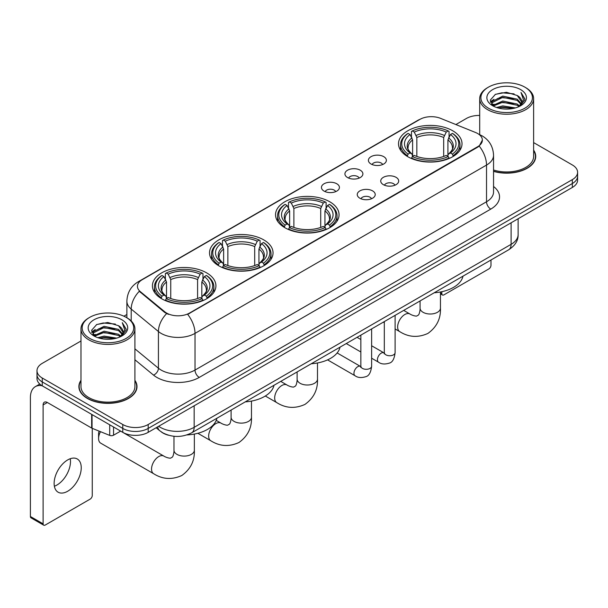 <?xml version="1.0" encoding="UTF-8"?>
<svg xmlns="http://www.w3.org/2000/svg" width="608" height="608" viewBox="0 0 608 608"><rect width="100%" height="100%" fill="white"/><g stroke="black" fill="none" stroke-linecap="round" stroke-linejoin="round"><path stroke-width="0.91" d="M329.756 201.765A31.76 18.339 0 0 0 295.146 197.79A31.76 18.339 0 0 0 275.538 214.73A31.76 18.339 0 0 0 284.84 227.696A31.76 18.339 0 0 0 319.451 231.671A31.76 18.339 0 0 0 339.059 214.73A31.76 18.339 0 0 0 329.756 201.765M263.743 239.879A31.76 18.339 0 0 0 229.132 235.904A31.76 18.339 0 0 0 209.524 252.844A31.76 18.339 0 0 0 218.827 265.81A31.76 18.339 0 0 0 253.437 269.785A31.76 18.339 0 0 0 273.045 252.844A31.76 18.339 0 0 0 263.743 239.879M206.621 272.855A31.76 18.339 0 0 0 172.011 268.88A31.76 18.339 0 0 0 152.41 285.821A31.76 18.339 0 0 0 161.713 298.786A31.76 18.339 0 0 0 196.323 302.761A31.76 18.339 0 0 0 215.924 285.821A31.76 18.339 0 0 0 206.621 272.855M452.717 130.773A31.76 18.339 0 0 0 418.106 126.798A31.76 18.339 0 0 0 398.506 143.739A31.76 18.339 0 0 0 407.808 156.704A31.76 18.339 0 0 0 442.419 160.679A31.76 18.339 0 0 0 462.019 143.739A31.76 18.339 0 0 0 452.717 130.773M371.024 164A8.991 5.191 180 0 1 369.246 162.526A8.991 5.191 180 0 1 372.218 156.081A8.991 5.191 180 0 1 383.739 156.659A8.991 5.191 180 0 1 385.525 162.526A8.991 5.191 180 0 1 371.024 164M382.645 164.532A5.396 3.116 0 0 0 381.193 163.02A5.396 3.116 0 0 0 375.881 162.23A5.396 3.116 0 0 0 372.119 164.532M347.556 177.551A8.991 5.191 180 0 1 345.77 176.084A8.991 5.191 180 0 1 348.749 169.632A8.991 5.191 180 0 1 360.263 170.21A8.991 5.191 180 0 1 362.049 176.084A8.991 5.191 180 0 1 347.556 177.551M359.168 178.091A5.396 3.116 0 0 0 357.724 176.571A5.396 3.116 0 0 0 352.412 175.78A5.396 3.116 0 0 0 348.65 178.091M324.079 191.102A8.991 5.191 180 0 1 322.293 189.635A8.991 5.191 180 0 1 325.272 183.183A8.991 5.191 180 0 1 336.786 183.76A8.991 5.191 180 0 1 338.572 189.635A8.991 5.191 180 0 1 324.079 191.102M335.692 191.642A5.396 3.116 0 0 0 334.248 190.122A5.396 3.116 0 0 0 328.936 189.331A5.396 3.116 0 0 0 325.174 191.642M383.359 184.665A8.991 5.191 180 0 1 381.573 183.198A8.991 5.191 180 0 1 384.552 176.753A8.991 5.191 180 0 1 396.066 177.331A8.991 5.191 180 0 1 397.852 183.198A8.991 5.191 180 0 1 383.359 184.665M394.972 185.204A5.396 3.116 0 0 0 393.528 183.692A5.396 3.116 0 0 0 388.216 182.902A5.396 3.116 0 0 0 384.454 185.204M359.883 198.223A8.991 5.191 180 0 1 358.097 196.756A8.991 5.191 180 0 1 361.076 190.304A8.991 5.191 180 0 1 372.598 190.882A8.991 5.191 180 0 1 374.376 196.756A8.991 5.191 180 0 1 359.883 198.223M371.503 198.755A5.396 3.116 0 0 0 370.052 197.243A5.396 3.116 0 0 0 364.739 196.452A5.396 3.116 0 0 0 360.977 198.755M475.471 132.468A16.18 9.34 180 0 1 477.637 133.517A16.18 9.34 180 0 1 482.372 140.121A16.18 9.34 180 0 1 477.637 146.726L189.506 313.074A16.18 9.34 180 0 1 164.814 311.828L140.38 291.68A16.18 9.34 180 0 1 137.454 286.33A16.18 9.34 180 0 1 142.196 279.718L419.862 119.411A16.18 9.34 180 0 1 440.58 118.362L475.471 132.468M168.431 435.206A17.974 10.382 180 0 1 161.173 431.809M80.978 380.327A29.062 16.781 0 0 0 78.88 386.589A29.062 16.781 0 0 0 87.392 398.453A29.062 16.781 0 0 0 119.062 402.086A29.062 16.781 0 0 0 137.005 386.589A29.062 16.781 0 0 0 134.908 380.327M79.177 388.102A29.062 16.781 0 0 0 79.078 388.542M482.372 140.121L479.203 146.072L477.637 147.204L187.682 314.374A20.976 12.107 60 0 1 195.016 333.382A23.97 13.84 180 0 1 161.12 333.382A23.97 13.84 180 0 1 158.43 331.535L131.206 309.084A23.97 13.84 180 0 1 126.874 301.15L126.874 317.771M80.978 340.997L42.264 363.348A17.974 10.382 0 0 0 36.997 370.69L36.997 378.518A17.974 10.382 0 0 0 42.264 385.852L122.77 432.334L122.77 428.42A17.974 10.382 0 0 0 148.192 428.42L572.333 183.54A17.974 10.382 0 0 0 577.6 176.206A17.974 10.382 0 0 1 572.333 183.54L148.192 428.42A17.974 10.382 0 0 1 122.77 428.42L42.264 381.938L122.77 428.42L122.77 424.506A17.974 10.382 0 0 0 148.192 424.506L572.333 179.626A17.974 10.382 0 0 0 577.6 172.292A17.974 10.382 0 0 0 572.333 164.95L533.626 142.599M36.997 374.604A17.974 10.382 0 0 0 42.264 381.938A17.974 10.382 0 0 1 36.997 374.604M168.446 314.374L164.814 312.535L139.293 291.293A20.976 14.03 129.5 0 0 131.206 309.084L131.206 320.986M493.552 171.365A29.062 16.781 0 0 0 535.724 156.393A29.062 16.781 0 0 0 533.626 150.13M479.697 115.436A17.974 10.382 0 0 0 466.404 118.469L455.878 124.549M126.874 314.496L123.918 316.206M36.997 370.69A17.974 10.382 0 0 0 42.264 378.024L122.77 424.506M136.808 388.542A29.062 16.781 0 0 0 136.701 388.102M535.526 158.346A29.062 16.781 0 0 0 535.42 157.898M122.77 432.334A17.974 10.382 0 0 0 148.192 432.334L572.333 187.454A17.974 10.382 0 0 0 577.6 180.12L577.6 172.292M440.45 292.836L441.826 293.626A2.994 1.733 120 0 0 442.449 295.002A2.994 1.733 120 0 0 443.946 294.85L488.862 268.918A2.994 1.733 120 0 0 490.983 265.255L490.983 260.011M441.826 293.626L441.826 291.703M488.437 108.194A25.764 14.873 0 0 0 524.879 108.194A25.764 14.873 0 0 0 524.879 87.157L525.722 87.651A26.965 15.565 0 0 1 533.626 98.656A26.965 15.565 0 0 1 516.975 113.042A26.965 15.565 0 0 1 487.593 109.66A26.965 15.565 0 0 1 479.697 98.656A26.965 15.565 0 0 1 487.593 87.651L488.437 87.157A25.764 14.873 0 0 0 488.437 108.194M493.552 169.997A26.965 15.565 0 0 0 533.626 156.393L533.626 98.656M493.552 171.175A28.766 16.606 0 0 0 535.42 156.393A28.766 16.606 0 0 0 533.626 150.609M496.561 107.494L502.778 105.898L515.386 107.92M498.347 108.034L502.778 107.122L513.547 108.376L501.942 107.456L498.469 108.072M492.685 105.496L502.778 101.012L517.248 104.059L519.582 105.99M493.308 106.005L502.778 102.228L517.248 105.283L518.936 106.575M491.857 104.66L492.191 101.414L502.778 96.117L517.248 99.172L521.216 103.664M491.72 104.067L492.191 102.638L502.778 97.341L517.248 100.396L520.927 104.249M518.784 106.696A14.98 8.649 0 0 0 521.641 101.612A14.98 8.649 0 0 0 517.248 95.502L521.634 101.908M520.638 89.604A19.775 11.415 0 0 0 492.716 89.581A19.775 11.415 0 0 0 492.586 105.701A19.775 11.415 0 0 0 492.678 105.746A19.775 11.415 0 0 0 520.729 105.701A19.775 11.415 0 0 0 520.638 89.604M517.248 95.502L506.487 92.287L495.429 94.324L490.299 100.115L493.696 106.294M520.007 106.096L524.788 100.039L524.879 98.952L520.995 92.454L523.442 99.735L518.936 106.628M525.722 87.651L524.879 87.157A25.764 14.873 0 0 0 488.437 87.157M520.995 92.454L524.879 99.195M495.17 94.453L501.942 92.781L514.079 93.868M490.496 102.319L492.708 100.586M497.572 98.519L501.942 97.668L513.646 98.633M497.572 103.413L501.942 102.562L513.646 103.527M490.367 101.84L493.992 99.264M492.298 105.131L493.992 104.158M407.231 156.37L408.09 154.098A28.523 16.469 0 0 1 408.09 133.388L410.05 134.52A25.764 14.873 0 0 0 410.05 152.965L411.981 154.067L412.612 156.378M412.612 155.435L412.612 139.946L410.05 134.52M411.472 136.975L411.472 131.427L412.323 130.94A28.523 16.469 0 0 1 448.202 130.94L446.242 132.073A25.764 14.873 0 0 0 414.284 132.073L416.845 137.499L416.845 156.446M443.68 156.446L443.68 137.499L446.242 132.073M434.226 292.775A32.961 19.03 0 0 0 462.984 276.176M411.472 158.012A29.724 17.161 0 0 0 449.054 158.012L448.202 156.545A28.523 16.469 0 0 1 412.323 156.545L411.472 158.521M449.054 158.521L449.054 158.012M408.09 133.388L407.231 133.874A29.724 17.161 0 0 0 400.543 144.719A29.724 17.161 0 0 0 407.231 155.572M448.202 130.94L449.054 131.427L449.054 136.975M412.323 156.545L414.284 155.412A25.764 14.873 0 0 0 446.242 155.412L448.202 156.545M410.05 152.965L408.09 154.098M414.284 132.073L412.323 130.94M411.981 137.856A23.051 13.308 0 0 0 411.981 154.067L412.095 154.136C408.819 150.974 407.482 148.823 408.09 147.691A22.169 12.798 0 0 1 412.612 139.946M453.287 155.572A29.724 17.161 0 0 0 459.982 144.719A29.724 17.161 0 0 0 453.287 133.874L452.436 133.388A28.523 16.469 0 0 1 452.436 154.098L453.287 156.37M452.436 154.098L450.475 152.965A25.764 14.873 0 0 0 450.475 134.52L452.436 133.388M450.475 134.52L447.914 139.946L447.914 155.435L448.537 154.067L450.475 152.965M447.914 139.946A22.169 12.798 0 0 1 452.436 147.691C453.036 148.831 451.706 150.982 448.43 154.136L448.537 154.067A23.051 13.308 0 0 0 448.537 137.856M447.914 156.378L447.914 155.435M284.27 227.362L285.122 225.089A28.523 16.469 0 0 1 285.122 204.379L287.082 205.512A25.764 14.873 0 0 0 287.082 223.957L289.02 225.059L289.644 227.369M289.644 226.427L289.644 210.938L287.082 205.512M288.511 207.966L288.511 202.418L289.362 201.932A28.523 16.469 0 0 1 325.234 201.932L323.274 203.064A25.764 14.873 0 0 0 291.323 203.064L293.884 208.491L293.884 227.438M320.712 227.438L320.712 208.491L323.274 203.064M311.258 363.766A32.961 19.03 0 0 0 340.016 347.168M288.511 229.003A29.724 17.161 0 0 0 326.093 229.003L325.234 227.536A28.523 16.469 0 0 1 289.362 227.536L288.511 229.512M326.093 229.512L326.093 229.003M285.122 204.379L284.27 204.866A29.724 17.161 0 0 0 277.575 215.711A29.724 17.161 0 0 0 284.27 226.564M325.234 201.932L326.093 202.418L326.093 207.966M289.362 227.536L291.323 226.404A25.764 14.873 0 0 0 323.274 226.404L325.234 227.536M287.082 223.957L285.122 225.089M291.323 203.064L289.362 201.932M289.02 208.848A23.051 13.308 0 0 0 289.02 225.059L289.127 225.127C285.859 221.966 284.521 219.815 285.129 218.682A22.169 12.798 0 0 1 289.644 210.938M330.326 226.564A29.724 17.161 0 0 0 337.022 215.711A29.724 17.161 0 0 0 330.326 204.866L329.475 204.379A28.523 16.469 0 0 1 329.475 225.089L330.326 227.362M329.475 225.089L327.514 223.957A25.764 14.873 0 0 0 327.514 205.512L329.475 204.379M327.514 205.512L324.953 210.938L324.953 226.427L325.576 225.059L327.514 223.957M324.953 210.938A22.169 12.798 0 0 1 329.468 218.682C330.076 219.822 328.738 221.973 325.47 225.127L325.576 225.059A23.051 13.308 0 0 0 325.576 208.848M324.953 227.369L324.953 226.427M218.257 265.476L219.108 263.203A28.523 16.469 0 0 1 219.108 242.493L221.069 243.626A25.764 14.873 0 0 0 221.069 262.071L223.007 263.173L223.63 265.483M223.63 264.541L223.63 249.052L221.069 243.626M222.49 246.08L222.49 240.532L223.349 240.046A28.523 16.469 0 0 1 259.221 240.046L257.26 241.178A25.764 14.873 0 0 0 225.31 241.178L227.871 246.605L227.871 265.544M254.699 265.544L254.699 246.605L257.26 241.178M245.244 401.88A32.961 19.03 0 0 0 274.003 385.282M222.49 267.117A29.724 17.161 0 0 0 260.072 267.117L259.221 265.65A28.523 16.469 0 0 1 223.349 265.65L222.49 267.626M260.072 267.626L260.072 267.117M219.108 242.493L218.257 242.98A29.724 17.161 0 0 0 211.561 253.825A29.724 17.161 0 0 0 218.257 264.678M259.221 240.046L260.072 240.532L260.072 246.08M223.349 265.65L225.31 264.518A25.764 14.873 0 0 0 257.26 264.518L259.221 265.65M221.069 262.071L219.108 263.203M225.31 241.178L223.349 240.046M223.007 246.962A23.051 13.308 0 0 0 223.007 263.173L223.113 263.241C219.838 260.08 218.508 257.929 219.116 256.796A22.169 12.798 0 0 1 223.63 249.052M264.313 264.678A29.724 17.161 0 0 0 271.008 253.825A29.724 17.161 0 0 0 264.313 242.98L263.462 242.493A28.523 16.469 0 0 1 263.462 263.203L264.313 265.476M263.462 263.203L261.501 262.071A25.764 14.873 0 0 0 261.501 243.626L263.462 242.493M261.501 243.626L258.94 249.052L258.94 264.541L259.563 263.173L261.501 262.071M258.94 249.052A22.169 12.798 0 0 1 263.454 256.796C264.062 257.936 262.724 260.087 259.456 263.241L259.563 263.173A23.051 13.308 0 0 0 259.563 246.962M258.94 265.483L258.94 264.541M100.51 431.68A10.184 5.882 120 0 0 98.58 438.474L98.58 433.58A4.195 2.424 -60 0 1 99.188 431.148M98.58 438.474A10.184 5.882 120 0 0 100.685 443.141L153.649 473.716A10.184 5.882 -60 0 1 152.091 465.553A10.184 5.882 -60 0 1 158.741 456.578A10.184 5.882 -60 0 1 163.841 456.076C164.403 456.578 168.31 458.348 170.559 458.151L172.421 457.079C173.713 455.232 174.131 450.961 173.979 450.216A10.184 5.882 180 0 0 176.966 454.374A10.184 5.882 180 0 0 191.368 454.374A10.184 5.882 180 0 0 194.355 450.216C194.788 460.758 190.608 469.186 181.815 475.502C171.958 479.963 162.572 479.362 153.649 473.716M161.143 298.452L161.994 296.18A28.523 16.469 0 0 1 161.994 275.47L163.955 276.602A25.764 14.873 0 0 0 163.955 295.047L165.885 296.149L166.516 298.46M166.516 297.517L166.516 282.028L163.955 276.602M165.376 279.049L165.376 273.509L166.227 273.022A28.523 16.469 0 0 1 202.107 273.022L200.146 274.155A25.764 14.873 0 0 0 168.188 274.155L170.749 279.581L170.749 298.52M197.585 298.52L197.585 279.581L200.146 274.155M186.892 434.933A32.961 19.03 0 0 0 216.889 418.258M165.376 300.094A29.724 17.161 0 0 0 202.958 300.094L202.107 298.627A28.523 16.469 0 0 1 166.227 298.627L165.376 300.603M202.958 300.603L202.958 300.094M161.994 275.47L161.143 275.956A29.724 17.161 0 0 0 154.447 286.801A29.724 17.161 0 0 0 161.143 297.654M202.107 273.022L202.958 273.509L202.958 279.049M166.227 298.627L168.188 297.494A25.764 14.873 0 0 0 200.146 297.494L202.107 298.627M163.955 295.047L161.994 296.18M168.188 274.155L166.227 273.022M165.885 279.938A23.051 13.308 0 0 0 165.885 296.149L165.999 296.218C162.724 293.056 161.386 290.905 161.994 289.773A22.169 12.798 0 0 1 166.516 282.028M207.199 297.654A29.724 17.161 0 0 0 213.887 286.801A29.724 17.161 0 0 0 207.199 275.956L206.34 275.47A28.523 16.469 0 0 1 206.34 296.18L207.199 298.452M206.34 296.18L204.379 295.047A25.764 14.873 0 0 0 204.379 276.602L206.34 275.47M204.379 276.602L201.818 282.028L201.818 297.517L202.449 296.149L204.379 295.047M201.818 282.028A22.169 12.798 0 0 1 206.34 289.773C206.94 290.913 205.61 293.064 202.335 296.218L202.449 296.149A23.051 13.308 0 0 0 202.449 279.938M201.818 298.46L201.818 297.517M70.247 458.736A19.175 11.073 -60 0 1 56.932 485.032A19.175 11.073 -60 0 1 54.37 486.233M67.686 491.241A19.175 11.073 120 0 0 80.21 474.346A19.175 11.073 120 0 0 77.277 458.979A19.175 11.073 120 0 0 67.686 459.929A19.175 11.073 120 0 0 55.161 476.824A19.175 11.073 120 0 0 58.102 492.191A19.175 11.073 120 0 0 67.686 491.241M113.552 427.014L113.552 435.206L120.65 431.11M42.058 385.738A23.97 13.84 -120 0 0 35.363 386.627A23.97 13.84 -120 0 0 30.4 397.594L30.4 516.488L43.115 523.83L43.115 404.936A5.989 3.458 60 0 1 44.354 402.192A5.989 3.458 60 0 1 47.348 402.488L91.656 428.07L91.656 414.367M43.115 523.83A2.994 1.733 120 0 0 43.73 525.198L31.023 517.856A2.994 1.733 -60 0 1 30.4 516.488M43.73 525.198A2.994 1.733 120 0 0 45.228 525.054L90.144 499.122A2.994 1.733 120 0 0 92.264 495.452L92.264 428.344M113.552 435.206A2.994 1.733 180 0 1 109.714 435.404L92.051 428.26A2.994 1.733 180 0 1 91.656 428.07M89.718 338.398A25.764 14.873 0 0 0 126.16 338.398A25.764 14.873 0 0 0 126.16 317.353L127.011 317.847A26.965 15.565 0 0 1 134.908 328.852A26.965 15.565 0 0 1 118.256 343.239A26.965 15.565 0 0 1 88.874 339.864A26.965 15.565 0 0 1 80.978 328.852A26.965 15.565 0 0 1 88.874 317.847L89.718 317.353A25.764 14.873 0 0 0 89.718 338.398M80.978 328.852L80.978 386.589A26.965 15.565 0 0 0 88.874 397.594A26.965 15.565 0 0 0 118.256 400.968A26.965 15.565 0 0 0 134.908 386.589L134.908 328.852M80.978 380.806A28.766 16.606 0 0 0 79.177 386.589A28.766 16.606 0 0 0 87.605 398.331A28.766 16.606 0 0 0 118.948 401.926A28.766 16.606 0 0 0 136.701 386.589A28.766 16.606 0 0 0 134.908 380.806M97.842 337.691L104.067 336.102L116.668 338.116M99.628 338.23L104.067 337.318L114.828 338.58M93.966 335.692L104.067 331.208L118.53 334.263L120.863 336.194M94.59 336.201L104.067 332.432L118.53 335.487L120.217 336.771M93.138 334.864L93.472 331.611L104.067 326.314L118.53 329.369L122.497 333.86M93.009 334.263L93.472 332.834L104.067 327.537L118.53 330.592L122.208 334.446M120.065 336.893A14.98 8.649 0 0 0 122.922 331.816A14.98 8.649 0 0 0 118.53 325.698L122.915 332.112M121.919 319.8A19.775 11.415 0 0 0 94.004 319.778A19.775 11.415 0 0 0 93.875 335.897A19.775 11.415 0 0 0 93.959 335.95A19.775 11.415 0 0 0 122.01 335.897A19.775 11.415 0 0 0 121.919 319.8M118.53 325.698L107.768 322.483L96.71 324.52L91.58 330.311L94.985 336.49M121.288 336.3L126.069 330.235L126.16 329.148L122.276 322.65L124.724 329.931L120.217 336.824M127.011 317.847L126.16 317.353A25.764 14.873 0 0 0 89.718 317.353M122.276 322.65L126.16 329.392M96.452 324.649L103.223 322.977L115.36 324.064M91.778 332.523L93.989 330.782M98.853 328.715L103.223 327.872L114.927 328.829M98.853 333.61L103.223 332.758L114.927 333.724M99.75 338.268L103.223 337.653L114.813 338.58M91.648 332.036L95.274 329.46M93.579 335.327L95.274 334.354M140.38 291.68L140.38 292.395M164.814 311.828L164.814 312.535M189.506 313.074L189.506 313.553M477.637 146.726L477.637 147.204M493.552 186.496A29.959 17.298 180 0 1 490.77 209.106L199.249 377.416A5.989 3.458 60 0 1 195.016 370.074L486.529 201.765A23.97 13.84 0 0 0 493.552 191.984L493.552 155.291A23.97 13.84 180 0 1 486.529 165.072A20.976 12.107 -120 0 0 479.203 146.072M199.249 377.416A29.959 17.298 180 0 1 156.879 377.416A29.959 17.298 180 0 1 153.52 375.106L134.908 359.754M166.6 313.644A20.976 14.03 129.5 0 0 158.43 331.535L158.43 368.228A23.97 13.84 0 0 0 161.12 370.074A23.97 13.84 0 0 0 195.016 370.074L195.016 333.382L486.529 165.072L486.529 201.765A5.989 3.458 60 0 0 490.77 209.106M493.552 155.291C493.149 146.672 489.356 140.205 482.19 135.903L479.165 134.429A20.976 9.819 112 0 0 478.876 134.322M140.41 280.942A20.976 12.107 -120 0 0 138.236 281.762C131.07 286.064 127.277 292.532 126.874 301.15M138.236 281.762L418.099 120.186A20.976 12.107 60 0 1 419.687 119.51M148.192 424.506L148.192 432.334M572.333 179.626L572.333 187.454M42.264 378.024L42.264 385.852M134.908 348.832L158.43 368.228A5.989 4.005 -50.5 0 1 153.52 375.106M158.658 426.292A23.97 13.84 0 0 0 160.269 427.318A23.97 13.84 0 0 0 194.165 427.318L511.108 244.332A23.97 13.84 0 0 0 518.13 234.551C518.305 240.494 515.136 245.586 508.622 249.82L191.687 432.805A11.985 6.916 60 0 0 194.165 427.318L194.165 405.794M511.108 222.809L511.108 244.332A11.985 6.916 60 0 1 508.622 249.82M157.685 426.854A11.985 8.018 129.5 0 0 159.775 430.753L156.134 427.751M440.45 291.984L440.45 308.134A10.184 5.882 180 0 1 437.464 312.292A10.184 5.882 180 0 1 423.062 312.292A10.184 5.882 180 0 1 420.075 308.134C420.227 308.879 419.809 313.15 418.517 314.997L416.655 316.076C414.405 316.266 410.499 314.496 409.929 313.994L403.704 310.399M440.45 308.134C440.884 318.676 436.704 327.104 427.91 333.42C418.053 337.881 408.66 337.288 399.745 331.634A10.184 5.882 -60 0 1 398.187 323.471A10.184 5.882 -60 0 1 404.837 314.496A10.184 5.882 -60 0 1 409.929 313.994M443.68 137.499A22.169 12.798 0 0 0 416.845 137.499M444.304 135.409A23.051 13.308 0 0 0 416.222 135.409M317.49 362.976L317.49 379.126A10.184 5.882 180 0 1 314.503 383.283A10.184 5.882 180 0 1 300.094 383.283A10.184 5.882 180 0 1 297.114 379.126C297.266 379.871 296.848 384.142 295.556 385.989L293.687 387.068C291.445 387.258 287.538 385.487 286.968 384.986L280.744 381.391M317.49 379.126C317.923 389.667 313.743 398.096 304.95 404.411C295.085 408.872 285.699 408.28 276.784 402.625A10.184 5.882 -60 0 1 275.219 394.463A10.184 5.882 -60 0 1 281.876 385.487A10.184 5.882 -60 0 1 286.968 384.986M320.712 208.491A22.169 12.798 0 0 0 293.884 208.491M321.343 206.401A23.051 13.308 0 0 0 293.261 206.401M251.469 401.09L251.469 417.24A10.184 5.882 180 0 1 248.49 421.397A10.184 5.882 180 0 1 234.08 421.397A10.184 5.882 180 0 1 231.101 417.24C231.253 417.985 230.835 422.256 229.543 424.103L227.673 425.182C225.431 425.372 221.525 423.601 220.955 423.1L216.228 420.371M251.469 417.24C251.91 427.781 247.73 436.21 238.929 442.525C229.072 446.986 219.686 446.394 210.771 440.739A10.184 5.882 -60 0 1 209.205 432.577A10.184 5.882 -60 0 1 215.863 423.601A10.184 5.882 -60 0 1 220.955 423.1M254.699 246.605A22.169 12.798 0 0 0 227.871 246.605M255.322 244.515A23.051 13.308 0 0 0 227.24 244.515M197.585 279.581A22.169 12.798 0 0 0 170.749 279.581M198.208 277.491A23.051 13.308 0 0 0 170.126 277.491M395.109 315.362L395.109 352.632A5.396 3.116 180 0 1 393.277 354.973A5.396 3.116 180 0 1 385.898 354.836A5.396 3.116 180 0 1 384.317 352.632L384.15 353.795L384.628 353.4M395.109 352.632C394.364 358.895 392.426 362.398 389.287 363.128C384.834 364.504 381.254 364.2 378.541 362.201A5.396 3.116 -60 0 1 377.712 357.876A5.396 3.116 -60 0 1 381.239 353.126A5.396 3.116 -60 0 1 381.474 352.997A5.396 3.116 -60 0 1 383.937 352.853L384.302 353.05M371.632 328.913L371.632 366.183A5.396 3.116 180 0 1 369.808 368.524A5.396 3.116 180 0 1 362.429 368.387A5.396 3.116 180 0 1 360.848 366.183L360.673 367.354L361.152 366.951M371.632 366.183C370.895 372.446 368.95 375.949 365.811 376.679C361.357 378.062 357.778 377.75 355.064 375.752A5.396 3.116 -60 0 1 354.244 371.427A5.396 3.116 -60 0 1 357.762 366.677A5.396 3.116 -60 0 1 358.006 366.548A5.396 3.116 -60 0 1 360.46 366.411L360.833 366.601M43.115 404.936L47.348 402.488M92.051 414.603L92.051 428.26M109.714 435.404L109.714 424.794M418.099 120.186L421.944 118.393M191.687 432.805C182.043 437.654 172.398 437.654 162.754 432.805L159.775 430.753M518.13 234.551L518.13 218.751M442.449 295.002L440.45 293.846M535.42 158.794L535.42 156.393M491.674 104.454L491.674 103.459M479.697 134.649L479.697 98.656M399.745 331.634L395.109 328.958M384.317 322.726L383.329 322.156M400.543 150.206L400.543 144.719M459.982 150.206L459.982 144.719M420.075 300.945L420.075 308.134M276.784 402.625L265.324 396.013M277.575 221.198L277.575 215.711M337.022 221.198L337.022 215.711M297.114 371.936L297.114 379.126M210.771 440.739L197.843 433.284M211.561 259.312L211.561 253.825M271.008 259.312L271.008 253.825M231.101 410.05L231.101 417.24M194.355 434.066L194.355 450.216M154.447 292.288L154.447 286.801M213.887 292.288L213.887 286.801M163.841 456.076L120.627 431.125M173.979 436.278L173.979 450.216M378.541 362.201L371.632 358.211M360.848 351.979L346.264 343.558M384.317 321.586L384.317 352.632M383.937 352.853L371.632 345.754M360.848 339.522L357.048 337.334M355.064 375.752L327.575 359.875M360.848 335.145L360.848 366.183M360.46 366.411L337.144 352.952M35.363 386.627L39.786 384.066M136.701 388.991L136.701 386.589M92.963 334.651L92.963 333.655M79.177 388.991L79.177 386.589"/></g></svg>
